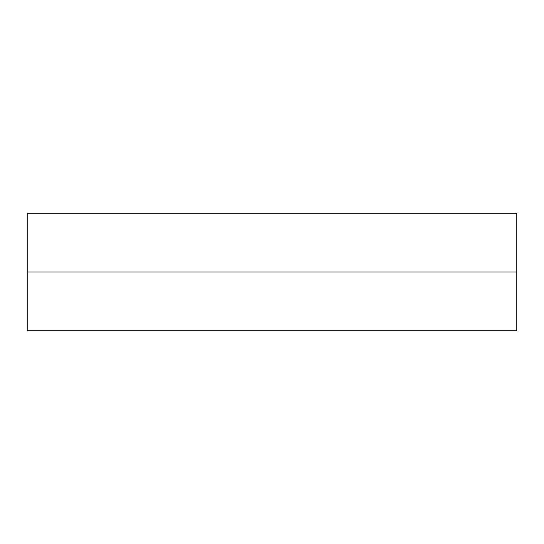 <?xml version="1.0" encoding="UTF-8"?>
<svg xmlns="http://www.w3.org/2000/svg" width="544" height="544" viewBox="0 0 544 544"><rect width="100%" height="100%" fill="white"/><g stroke="black" fill="none" stroke-linecap="round" stroke-linejoin="round"><path stroke-width="0.82" d="M516.8 272L516.8 330.752L27.2 330.752L27.2 213.248L516.8 213.248L516.8 272L27.2 272"/></g></svg>

